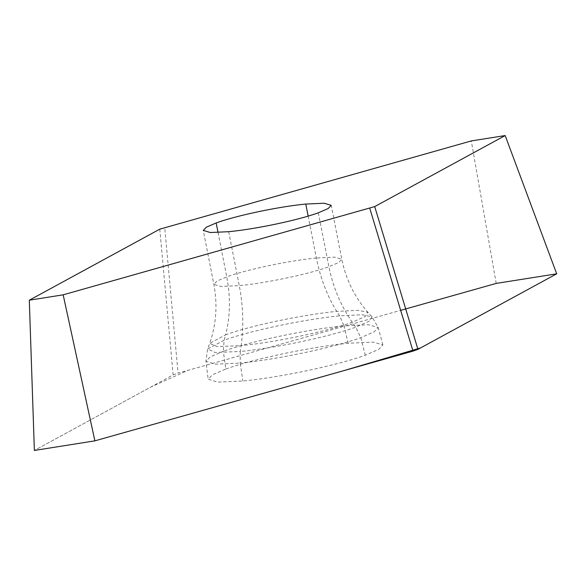 <?xml version="1.0" encoding="UTF-8"?>
<svg xmlns="http://www.w3.org/2000/svg" width="586" height="586" viewBox="0 0 586 586"><rect width="100%" height="100%" fill="white"/><g stroke="black" fill="none" stroke-linecap="round" stroke-linejoin="round"><path stroke-width="0.44" stroke-dasharray="2.93 2.2" d="M225.8 369.041C252.976 359.057 311.649 346.692 348.187 343.264L373.121 342.121L382.87 344.905L378.82 349.329L365.276 355.219C338.107 365.203 279.434 377.567 242.897 381.003L217.626 382.116L208.177 379.179L212.484 374.798L225.8 369.041L223.332 351.278L210.198 356.955L205.95 361.269L215.267 364.17L240.179 363.064L242.897 381.003M556.7 273.816L496.196 283.412L178.063 373.135L164.703 227.405M496.196 283.412L471.305 140.933M159.766 229.17L173.134 374.901L34.376 450.444L150.866 387.024L187.981 370.337L400.67 310.353M173.134 374.901L178.063 373.135M308.155 216.102L316.374 257.994C320.396 278.204 327.178 296.003 336.723 311.386L339.66 315.861L343.967 325.867C307.95 329.251 250.112 341.433 223.332 351.278L224.123 340.202L225.654 334.789C250.317 325.721 303.563 314.506 336.723 311.386L358.192 310.316L367.898 312.331L365.225 316.469L352.23 322.241C327.574 331.302 274.329 342.524 241.168 345.637L240.26 351.49L215.135 352.464L207.598 349.022L224.123 340.202C249.775 330.775 305.16 319.106 339.66 315.861L361.818 314.741L372.015 316.77L369.407 321.084L355.79 327.149C330.145 336.576 274.753 348.245 240.26 351.49L240.179 363.064C276.196 359.679 334.035 347.498 360.815 337.653L374.168 331.852L378.16 327.486L368.55 324.747L343.967 325.867L348.187 343.264M318.308 212.813L328.893 266.747C332.936 286.972 340.715 305.474 352.23 322.241L355.79 327.149L360.815 337.653L365.276 355.219M218.043 232.488L226.753 276.87C230.65 297.117 230.283 316.418 225.654 334.789L209.737 343.359L207.598 349.022L205.95 361.269L208.177 379.179M316.374 257.994C289.616 260.506 246.647 269.56 226.753 276.87L216.915 281.134L213.853 284.364L220.885 286.451L239.264 285.631C266.022 283.111 308.99 274.065 328.893 266.747L338.73 262.484L341.792 259.261L334.76 257.166L316.374 257.994M228.686 231.697L239.264 285.631C243.183 305.885 243.813 325.882 241.168 345.637L217.164 346.59L209.737 343.359C216.307 324.175 217.684 304.508 213.853 284.364L203.269 230.43M382.87 344.905L378.16 327.486L372.015 316.77L367.898 312.331C354.559 297.051 345.857 279.361 341.792 259.261L331.207 205.327"/><path stroke-width="0.88" d="M471.305 140.933L159.766 229.17L29.3 300.2L63.171 294.824L374.71 206.587L505.176 135.556L471.305 140.933M400.67 310.353L496.196 283.412L556.7 273.816L420.594 347.916L343.396 370.762L94.888 440.848L34.376 450.444L94.888 440.848L413.013 351.124L369.781 208.352M94.888 440.848L63.171 294.824M34.376 450.444L29.3 300.2M374.71 206.587L417.943 349.359L556.7 273.816L505.176 135.556M216.168 222.944C236.07 215.626 279.031 206.572 305.789 204.06L324.175 203.232L331.207 205.327L328.145 208.55L318.308 212.813C298.413 220.131 255.445 229.185 228.686 231.697L210.301 232.525L203.269 230.43L206.331 227.207L216.168 222.944L218.043 232.488M417.943 349.359L413.013 351.124M305.789 204.06L308.155 216.102"/></g></svg>

